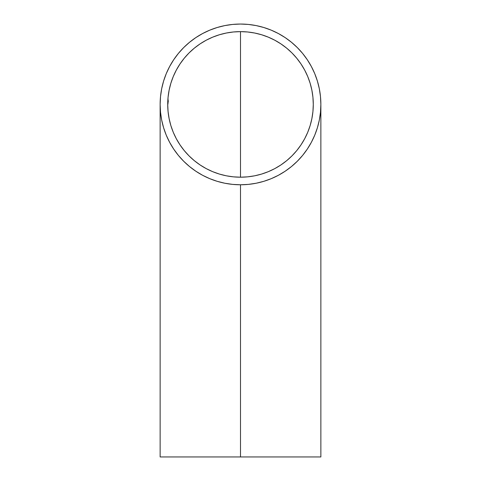 <?xml version="1.0" encoding="UTF-8"?>
<svg xmlns="http://www.w3.org/2000/svg" width="481" height="481" viewBox="0 0 481 481"><rect width="100%" height="100%" fill="white"/><g stroke="black" fill="none" stroke-linecap="round" stroke-linejoin="round"><path stroke-width="0.72" d="M240.5 184.776A80.363 80.363 0 0 1 160.137 104.413A80.363 80.363 0 0 1 240.5 24.05A80.363 80.363 0 0 1 320.863 104.413A80.363 80.363 0 0 1 240.5 184.776L240.5 456.95L240.5 184.776L248.376 184.391L256.181 183.231L263.828 181.319L271.254 178.661L278.385 175.288L285.149 171.23L291.48 166.534L297.324 161.237L302.621 155.393L307.317 149.062L311.375 142.298L314.748 135.167L317.4 127.742L319.318 120.094L320.478 112.289L320.863 104.413L320.478 96.537L319.318 88.732L317.4 81.085L314.748 73.659L311.375 66.528L307.317 59.764L302.621 53.433L297.324 47.589L291.48 42.292L285.149 37.596L278.385 33.538L271.254 30.165L263.828 27.513L256.181 25.595L248.376 24.435L240.5 24.05L232.624 24.435L224.819 25.595L217.171 27.513L209.746 30.165L202.615 33.538L195.851 37.596L189.52 42.292L183.676 47.589L178.379 53.433L173.683 59.764L169.625 66.528L166.252 73.659L163.6 81.085L161.682 88.732L160.522 96.537L160.137 104.413L160.522 112.289L161.682 120.094L163.6 127.742L166.252 135.167L169.625 142.298L173.683 149.062L178.379 155.393L183.676 161.237L189.52 166.534L195.851 171.23L202.615 175.288L209.746 178.661L217.171 181.319L224.819 183.231L232.624 184.391L240.5 184.776M320.863 456.95L160.137 456.95L320.863 456.95L320.863 104.413M240.5 177.194L240.5 31.632A72.781 72.781 0 0 1 313.281 104.413A72.781 72.781 0 0 1 240.5 177.194A72.781 72.781 0 0 1 167.719 104.413A72.781 72.781 0 0 1 240.5 31.632L240.5 177.194L233.363 176.846L226.298 175.799L219.372 174.062L212.65 171.657L206.193 168.603L200.066 164.929L194.33 160.672L189.033 155.88L184.241 150.583L179.984 144.847L176.311 138.72L173.256 132.263L170.851 125.541L169.12 118.615L168.067 111.55L167.719 104.413L168.067 97.282L169.12 90.212L170.851 83.285L173.256 76.563L176.311 70.106L179.984 63.979L184.241 58.243L189.033 52.946L194.33 48.154L200.066 43.897L206.193 40.224L212.65 37.169L219.372 34.764L226.298 33.033L233.363 31.98L240.5 31.632L247.637 31.98L254.702 33.033L261.628 34.764L268.35 37.169L274.807 40.224L280.934 43.897L286.67 48.154L291.967 52.946L296.759 58.243L301.016 63.979L304.689 70.106L307.744 76.563L310.149 83.285L311.88 90.212L312.933 97.282L313.281 104.413L312.933 111.55L311.88 118.615L310.149 125.541L307.744 132.263L304.689 138.72L301.016 144.847L296.759 150.583L291.967 155.88L286.67 160.672L280.934 164.929L274.807 168.603L268.35 171.657L261.628 174.062L254.702 175.799L247.637 176.846L240.5 177.194M168.212 100.691L167.857 104.413L168.272 101.034M168.128 100.685L167.827 104.479L168.128 100.685M168.085 99.272L167.743 104.479L168.085 99.272M167.983 100.685L167.761 104.479L167.983 100.685M167.827 101.972L168.019 99.399L167.821 101.972M167.863 101.786L167.839 102.225M167.839 102.573L167.773 104.028L167.839 102.573M167.893 102.549L167.929 102.074M167.965 101.569L168.031 100.938M167.995 101.545L167.959 101.978M168.013 100.751L167.959 101.383M167.935 102.573L167.839 104.028L167.935 102.573M168.296 100.685L168.031 102.543M168.037 102.543L168.103 101.864M160.137 456.95L160.137 104.413"/></g></svg>
